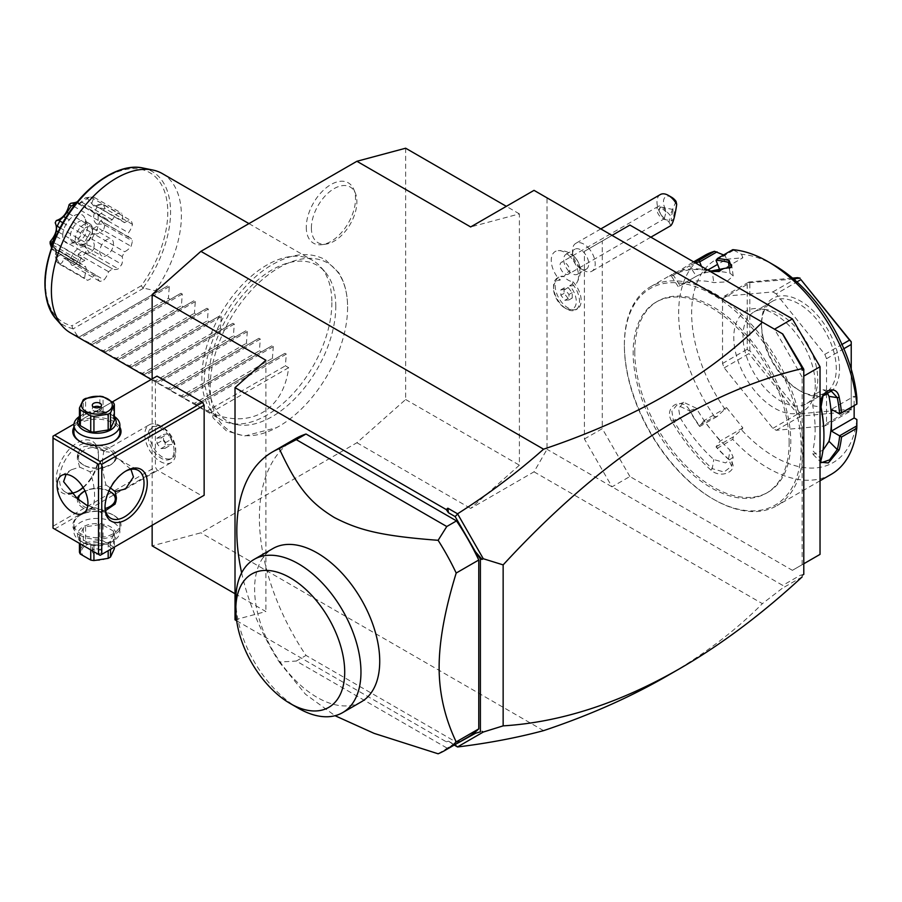 <?xml version="1.0" encoding="UTF-8"?>
<svg xmlns="http://www.w3.org/2000/svg" width="902" height="902" viewBox="0 0 902 902"><rect width="100%" height="100%" fill="white"/><g stroke="black" fill="none" stroke-linecap="round" stroke-linejoin="round"><path stroke-width="0.68" stroke-dasharray="4.51 3.38" d="M405.652 148.21L405.652 399.507L356.899 442.735L200.898 532.8L152.145 545.868M152.145 525.302L152.145 378.941M347.597 307.379A97.157 56.093 -60 0 1 276.576 427.661A97.157 56.093 -60 0 1 210.2 386.699A97.157 56.093 -60 0 1 277.737 268.39A97.157 56.093 -60 0 1 347.552 304.718A97.157 56.093 -60 0 1 347.597 307.379M306.274 227.236A34.828 20.103 120 0 0 322.104 244.656A34.828 20.103 120 0 0 355.523 198.801A34.828 20.103 120 0 0 353.9 189.589A34.828 20.103 120 0 0 326.434 187.627A34.828 20.103 120 0 0 306.274 227.236M534.029 190.356L547.029 197.865L547.029 449.309L534.029 471.825L470.652 508.412L519.394 465.184L519.394 213.887L470.652 226.943M534.029 471.825L762.37 603.652L782.429 588.183L782.744 585.398L547.029 449.309M356.899 442.735L470.652 508.412M543.568 730.643L200.898 532.8M666.578 676.229C703.797 654.705 735.728 630.509 762.37 603.652M547.029 197.865L612.03 235.388L584.406 251.342L629.9 225.072M820.031 554.38L792.407 570.335L629.9 476.515L612.03 486.832L584.406 438.981L584.406 251.342M569.985 256.518A19.314 11.151 -120 0 0 558.214 250.621A19.314 11.151 -120 0 0 551.28 261.546A19.314 11.151 -120 0 0 560.074 280.195A16.089 9.291 -120 0 0 553.524 288.302A16.089 9.291 -120 0 0 564.9 308.01A16.089 9.291 -120 0 0 576.006 304.143A16.089 9.291 -120 0 0 569.726 285.765A19.314 11.151 60 0 0 576.806 282.822C582.117 273.419 581.373 264.782 574.585 256.912A20.678 6.641 136.1 0 0 569.985 256.518A19.314 11.151 60 0 1 576.806 282.822M782.744 333.954L612.03 235.388M584.406 438.981L602.277 428.664L602.277 241.026M629.9 476.515L602.277 428.664M792.407 570.335L803.783 563.761M802.149 564.697L802.149 377.059L803.783 376.123M802.149 377.059L774.525 329.207M789.149 442.735A110.315 63.692 -120 0 0 741.004 331.722A110.315 63.692 -120 0 0 656.002 302.17A110.315 63.692 -120 0 0 633.148 352.671A110.315 63.692 -120 0 0 681.303 463.684A110.315 63.692 -120 0 0 766.305 493.236A110.315 63.692 -120 0 0 789.149 442.735M634.771 351.735A110.315 63.692 -120 0 0 682.927 462.737A110.315 63.692 -120 0 0 767.929 492.3A110.315 63.692 -120 0 0 790.783 441.8A110.315 63.692 -120 0 0 742.628 330.786A110.315 63.692 -120 0 0 657.626 301.234A110.315 63.692 -120 0 0 634.771 351.735M801.179 447.798A125.017 72.183 60 0 1 712.772 498.84A125.017 72.183 60 0 1 624.376 345.725A125.017 72.183 60 0 1 712.783 294.683A125.017 72.183 60 0 1 801.179 447.798M624.376 344.598A126.393 72.972 60 0 1 650.556 286.735A126.393 72.972 60 0 1 747.961 320.605A126.393 72.972 60 0 1 803.13 447.798A126.393 72.972 60 0 1 776.949 505.661A126.393 72.972 60 0 1 713.753 499.404A126.393 72.972 60 0 1 624.376 344.598L624.376 345.725M831.227 474.328A126.393 72.972 60 0 1 732.751 439.33L733.382 436.839L741.523 429.837A117.204 67.673 60 0 0 856.866 419.531M711.013 470.156L712.242 468.657L724.013 472.017L731.635 466.244L733.157 457.134L730.022 450.132A112.603 65.012 60 0 1 711.96 430.885L703.808 420.738L726.55 407.603L717.056 416.532L714.542 416.668L699.264 425.496A126.393 72.972 60 0 1 689.861 410.692C682.318 395.674 663.049 406.723 671.652 421.2A126.393 72.972 -120 0 0 711.013 470.156C722.119 480.202 741.32 469.063 729.211 459.648A126.393 72.972 60 0 1 717.485 448.147L732.751 439.33M714.542 416.668A126.393 72.972 60 0 1 678.654 313.265A126.393 72.972 60 0 1 704.834 255.401M820.989 460.336L821.023 458.938L812.736 450.673L813.085 454.45L822.985 450.188M820.775 461.305L821.023 458.938A125.017 72.183 60 0 0 823.932 434.663M708.442 270.42A126.393 72.972 -120 0 0 671.652 274.558C663.049 280.274 682.318 269.146 689.861 264.049A126.393 72.972 60 0 1 693.92 262.031M711.013 271.04L712.242 271.716A125.017 72.183 -120 0 0 673.32 275.189L671.652 274.558L669.69 275.944L671.562 276.362L678.281 286.78L680.074 285.63A112.603 65.012 60 0 1 713.775 282.619L726.471 281.864L733.213 275.877L730.022 273.238A112.603 65.012 60 0 0 719.131 271.536M693.638 261.862L689.545 264.23L689.568 265.808A125.017 72.183 60 0 1 695.6 263.001M774.525 265.413A117.204 67.673 60 0 0 741.523 254.274L732.751 249.674M733.382 250.384L716.041 260.385M730.767 267.567L712.242 271.716L713.775 282.619M679.307 286.058L696.321 276.249L680.074 285.63L673.32 275.189L671.539 276.35M673.32 275.189L689.568 265.808L696.321 276.249A112.603 65.012 60 0 1 711.96 271.637A112.603 65.012 60 0 1 713.696 271.513M723.596 254.962L725.197 255.728L726.55 259.224L717.597 264.399M725.197 409.531A117.204 67.673 60 0 1 725.197 255.728M707.811 270.048L703.808 272.359L701.485 266.406M741.523 254.274L742.876 257.769L726.55 259.224M856.866 397.771L854.149 396.203L831.407 409.339M854.149 405.629L854.149 396.203M726.55 407.603L742.876 427.909L741.523 429.837M776.216 293.883L772.845 291.932L724.216 296.273L722.525 298.675L722.525 363.506L724.216 367.858L772.845 428.349L776.216 430.299L824.845 425.947L826.525 423.545L826.525 358.714L824.845 354.362L776.216 293.883L796.94 281.92M742.876 427.909L720.123 441.044L716.041 446.851L717.485 448.147M733.157 457.134L725.546 462.906L713.775 459.513A112.603 65.012 60 0 1 680.074 417.592L678.597 408.493L683.693 402.326L696.321 408.211A112.603 65.012 60 0 0 711.96 430.885L720.123 441.044M703.808 420.738L699.58 426.488A125.017 72.183 60 0 1 689.568 410.85L676.974 404.953L671.866 411.132L673.32 420.231A125.017 72.183 -120 0 0 712.242 468.657L713.775 459.513M717.056 416.532L699.726 426.533M699.58 426.488L699.264 425.496M689.861 410.692L696.321 408.211M671.652 421.2L680.074 417.592M729.211 459.648L728.489 459.276A125.017 72.183 60 0 1 716.098 447.031M731.635 466.244L728.489 459.276L730.022 450.132M716.041 446.851L733.382 436.839M720.123 270.904L742.876 257.769M713.527 271.491L703.808 272.359M824.845 354.362L841.983 344.463M826.525 358.714L843.866 348.713M772.845 291.932L794.267 279.564M722.525 298.675L747.228 284.412L748.919 282.721L800.525 278.504M748.919 282.721L748.919 282.01L792.554 278.109M724.216 296.273L748.919 282.01M724.216 367.858L748.919 353.595L748.919 350.934L749.833 350.63L749.833 283.025M748.919 350.934L747.228 349.243L747.228 284.412M722.525 363.506L747.228 349.243M776.216 430.299L800.92 416.036L800.074 414.57L800.525 413.702L749.833 350.63M800.074 414.57L797.537 414.086L748.919 353.595M772.845 428.349L797.537 414.086M826.525 423.545L851.229 409.294L849.537 411.695L800.92 416.036M851.229 410.004L851.229 409.17L800.525 413.702M824.845 425.947L849.537 411.695M851.229 341.576L851.229 409.17M851.229 369.143L851.229 409.294M839.525 368.614A55.157 31.841 -120 0 0 800.525 301.065A55.157 31.841 -120 0 0 761.525 323.581A55.157 31.841 -120 0 0 800.525 391.13A55.157 31.841 -120 0 0 839.525 368.614M761.525 323.581L761.525 325.464A52.857 30.521 -120 0 0 798.901 390.194A52.857 30.521 -120 0 0 825.33 392.81A52.857 30.521 -120 0 0 836.278 368.614A52.857 30.521 -120 0 0 813.209 315.429A52.857 30.521 -120 0 0 772.473 301.268A52.857 30.521 -120 0 0 761.525 325.464M806.805 403.51A52.857 30.521 60 0 0 815.295 393.295A52.857 30.521 60 0 0 817.753 379.314A52.857 30.521 -120 0 0 767.038 309.713A52.857 30.521 -120 0 0 753.948 311.957A52.857 30.521 -120 0 0 743 336.153A52.857 30.521 60 0 0 766.08 389.348A52.857 30.521 60 0 0 806.805 403.51L825.33 392.81M815.284 384.635A57.638 33.273 60 0 1 812.601 399.879A57.638 33.273 60 0 1 767.14 403.115A57.638 33.273 60 0 1 733.777 337.585A57.638 33.273 60 0 1 759.991 308.755A57.638 33.273 60 0 1 815.284 384.635M826.875 391.896L823.03 389.754L814.81 394.377L812.736 405.742A112.603 65.012 60 0 1 812.736 450.673M803.783 574.382L800.221 575.307L782.744 585.398M802.149 574.912L800.221 575.307M802.149 576.908L782.429 588.183M236.674 620.768L446.276 741.782L448.429 741.151L454.236 745.052M448.429 741.151L454.721 744.781M446.276 741.782L447.843 741.354M235.016 593.719L265.898 611.545L235.016 619.809M265.898 360.248L265.898 611.545M100.145 555.316L53.015 528.11L53.015 436.162L155.392 377.059L155.392 467.135L157.016 469.942L202.522 496.213M155.392 377.059L157.016 376.123M295.089 438.891A172.361 99.513 -120 0 0 306.026 655.427L456.513 742.312A172.361 99.513 -120 0 0 467.45 737.43M802.149 370.203L802.149 367.666M438.124 753.79L456.513 742.312M446.772 747.938L296.273 661.053L306.026 655.427M241.646 572.826A172.361 99.513 -120 0 0 279.27 662.068L296.273 661.053M361.398 701.79A88.475 51.087 60 0 1 293.218 678.09A88.475 51.087 60 0 1 254.601 589.051A88.475 51.087 60 0 1 272.923 548.54M235.828 599.886A88.475 51.087 -120 0 0 298.393 708.25M279.27 662.068L305.462 694.213L335.048 715.714M53.015 526.238L155.392 467.135M83.04 487.373A29.879 17.251 120 0 0 98.521 454.935A29.879 17.251 120 0 0 77.392 442.735A29.879 17.251 120 0 0 56.262 479.323A29.879 17.251 120 0 0 77.392 491.522A29.879 17.251 120 0 0 78.226 491.026M83.209 487.644A27.579 15.92 120 0 0 98.521 456.807L98.521 454.935L98.521 456.807A27.579 15.92 120 0 0 92.805 444.179A27.579 15.92 120 0 0 71.551 451.575A27.579 15.92 120 0 0 59.521 479.323A27.579 15.92 120 0 0 65.226 491.951A27.579 15.92 120 0 0 69.431 493.214M73.987 424.064L112.434 401.864M73.908 427.232A24.128 13.936 180 0 1 113.956 421.629A24.128 13.936 180 0 1 119.876 427.232M54.639 529.046L157.016 469.942M79.827 535.145A24.128 13.936 0 0 0 113.956 535.145A24.128 13.936 0 0 0 113.956 515.448L113.956 515.448A24.128 13.936 0 0 0 79.827 515.448A24.128 13.936 0 0 0 79.827 535.145M77.358 497.881L77.358 499.967A19.54 11.275 180 0 0 83.085 507.939A19.54 11.275 180 0 0 103.967 510.476L89.997 506.135L93.278 507.567L94.451 499.494C95.026 490.868 93.537 481.612 89.997 471.735L103.967 467.326A19.54 11.275 180 0 1 83.085 464.778L83.085 464.778A19.54 11.275 180 0 1 77.358 456.807A19.54 11.275 180 0 1 78.688 452.725L77.358 458.892L79.624 467.089L71.438 469.75L66.083 474.418M89.997 506.135L87.765 505.954M77.358 499.967A19.54 11.275 180 0 1 77.527 498.49M110.709 491.996A19.54 11.275 180 0 0 89.828 489.448L82.262 492.458M108.95 491.015A18.39 10.61 0 0 0 84.957 490.959M78.53 499.505A18.39 10.61 0 0 0 83.897 506.529A18.39 10.61 0 0 0 105.196 508.502M89.828 489.448L106.03 484.994C103.29 475.016 102.14 466.402 102.58 459.152L103.764 451.09L106.03 451.846L89.828 446.298A19.54 11.275 180 0 1 110.709 448.835A19.54 11.275 180 0 1 116.426 456.807A19.54 11.275 180 0 1 115.106 460.888L116.426 458.892L115.163 457.201L119.244 459.445L130.959 469.367M78.688 452.725C79.714 447.775 83.424 445.633 89.828 446.298M83.897 465.252L83.897 465.252A18.39 10.61 180 0 1 83.897 450.245A18.39 10.61 180 0 1 109.897 450.245A18.39 10.61 180 0 1 109.897 465.252A18.39 10.61 180 0 1 83.897 465.252L83.085 464.778M79.624 467.089L89.997 471.735M105.038 506.507A27.579 15.92 -60 0 1 105.015 505.594A27.579 15.92 -60 0 1 124.521 471.825A27.579 15.92 -60 0 1 125.31 471.374M115.106 460.888L111.521 464.316L103.967 467.326M115.163 457.201C113.336 453.514 110.292 451.722 106.03 451.846M175.71 452.59A21.828 12.605 -120 0 0 160.274 425.845A21.828 12.605 -120 0 0 149.349 424.763A21.828 12.605 -120 0 0 144.827 434.764A21.828 12.605 60 0 0 154.366 456.728A21.828 12.605 60 0 0 171.188 462.579A21.828 12.605 60 0 0 175.71 452.59L175.71 449.771A18.39 10.61 -120 0 0 162.71 427.255A18.39 10.61 -120 0 0 153.509 426.342A18.39 10.61 -120 0 0 149.709 434.696A18.39 10.61 -120 0 0 149.709 434.764A18.39 10.61 -120 0 0 157.737 453.266A18.39 10.61 -120 0 0 171.899 458.193A18.39 10.61 -120 0 0 175.71 449.839A18.39 10.61 -120 0 0 175.71 449.771M106.03 484.994L110.472 487.971M116.381 499.156A19.54 11.275 180 0 1 116.426 499.967A19.54 11.275 180 0 1 115.106 504.049M105.015 505.594L105.015 507.476L105.015 505.594M103.967 510.476L105.568 510.6M174.086 450.774A18.39 10.61 -120 0 0 166.081 432.238A18.39 10.61 -120 0 0 151.886 427.277A18.39 10.61 -120 0 0 148.086 435.632A18.39 10.61 60 0 0 156.08 454.168A18.39 10.61 60 0 0 170.275 459.129A18.39 10.61 60 0 0 174.086 450.774M161.097 437.797L157.027 438.135L157.004 443.536L161.063 448.61L165.134 448.271L165.156 442.871L161.097 437.797L167.603 434.042L163.533 434.381L163.51 439.793L167.558 444.855L171.639 444.517L171.651 439.116L167.603 434.042M157.027 438.135L163.533 434.381M157.004 443.536L163.51 439.793M165.156 442.871L171.651 439.116M165.134 448.271L171.639 444.517M161.063 448.61L167.558 444.855M113.145 514.974A22.978 13.271 0 0 0 80.639 514.974A22.978 13.271 0 0 0 73.908 524.355A22.978 13.271 0 0 0 80.639 533.736A22.978 13.271 0 0 0 105.692 536.622A22.978 13.271 0 0 0 119.876 524.355A22.978 13.271 0 0 0 113.145 514.974L113.956 515.448M113.145 522.292A22.978 13.271 0 0 0 88.103 519.417A22.978 13.271 0 0 0 73.908 531.673A22.978 13.271 0 0 0 80.639 541.065L80.639 541.065A22.978 13.271 0 0 0 113.145 541.065A22.978 13.271 0 0 0 119.876 531.673A22.978 13.271 0 0 0 113.145 522.292M83.243 542.564A19.303 11.14 0 0 0 110.54 542.564A19.303 11.14 0 0 0 110.54 526.802A19.303 11.14 0 0 0 83.243 526.802A19.303 11.14 0 0 0 83.243 542.564L80.639 541.065M103.053 525.099L113.483 531.12A17.69 10.215 180 0 1 114.34 532.969L110.529 541.2A17.69 10.215 0 0 1 108.172 542.553L93.932 544.752A17.69 10.215 0 0 1 90.73 544.256L80.301 538.235A17.69 10.215 0 0 1 79.444 536.386L83.266 528.166A17.69 10.215 0 0 1 85.611 526.813L99.851 524.603A17.69 10.215 180 0 1 103.053 525.099L103.053 540.907L113.483 546.928A17.69 10.215 180 0 1 114.34 548.777M113.483 531.12L113.483 546.928M99.851 524.603L99.851 540.411A17.69 10.215 180 0 1 103.053 540.907M85.611 526.813L85.611 542.609L99.851 540.411M83.266 528.166L83.266 543.974A17.69 10.215 180 0 1 84.382 543.263A17.69 10.215 180 0 1 85.611 542.609M79.444 536.386L79.444 543.376M83.266 543.974L79.444 552.193M80.301 538.235L80.301 543.861M90.73 544.256L90.73 549.882M93.932 544.752L93.932 551.731M108.172 542.553L108.172 550.682M110.529 541.2L110.529 549.329M86.006 545.282A15.402 8.885 180 0 1 107.778 545.282A15.402 8.885 180 0 1 107.778 557.853A15.402 8.885 180 0 1 86.006 557.853A15.402 8.885 180 0 1 86.006 545.282M114.34 532.969L114.34 547.119M93.639 553.445A4.6 2.65 180 0 1 92.297 551.573A4.6 2.65 180 0 1 95.138 549.115A4.6 2.65 180 0 1 100.145 549.69A4.6 2.65 180 0 1 101.486 551.573A4.6 2.65 180 0 1 98.656 554.02A4.6 2.65 180 0 1 93.639 553.445M101.486 547.818A4.6 2.65 0 0 1 98.656 550.265A4.6 2.65 0 0 1 93.639 549.69A4.6 2.65 180 0 1 92.297 547.818A4.6 2.65 180 0 1 95.138 545.36A4.6 2.65 180 0 1 100.145 545.935A4.6 2.65 0 0 1 101.486 547.818L101.486 551.573M113.539 441.563A22.978 13.271 180 0 1 113.145 441.8A22.978 13.271 180 0 1 80.639 441.8L80.639 441.8A22.978 13.271 180 0 1 80.244 441.563M73.908 432.419A22.978 13.271 180 0 1 88.103 420.152A22.978 13.271 180 0 1 113.145 423.038A22.978 13.271 180 0 1 119.876 432.419M79.444 416.465A22.978 13.271 180 0 1 80.639 415.709A22.978 13.271 180 0 1 113.145 415.709L113.145 415.709A22.978 13.271 180 0 1 114.34 416.465M79.444 417.322A19.303 11.14 180 0 1 83.243 414.21A19.303 11.14 180 0 1 110.54 414.21L110.54 414.21A19.303 11.14 180 0 1 114.34 417.322M79.444 423.805L83.266 415.574A17.69 10.215 180 0 1 85.611 414.221L99.851 412.022A17.69 10.215 180 0 1 103.053 412.518L113.483 418.539A17.69 10.215 180 0 1 114.34 420.388M83.266 415.574L83.266 399.778M85.611 414.221L85.611 398.425M99.851 412.022L99.851 396.215M103.053 412.518L103.053 396.711M113.483 418.539L113.483 402.732M100.145 407.084L100.145 407.084A4.6 2.65 180 0 1 101.486 408.956A4.6 2.65 180 0 1 98.656 411.413A4.6 2.65 180 0 1 93.639 410.838A4.6 2.65 0 0 1 92.297 408.956L92.297 405.201M93.639 407.084A4.6 2.65 0 0 0 92.297 408.956M568.812 271.186A11.489 6.63 -120 0 1 566.084 254.274A11.489 6.63 -120 0 1 574.856 257.262A11.489 6.63 60 0 1 577.573 274.174A11.489 6.63 60 0 1 568.812 271.186A20.678 6.641 -43.9 0 1 563.716 276.564A16.856 9.73 60 0 1 563.457 276.294L560.627 277.151L560.074 280.195M569.726 285.765L572.432 283.972L572.849 281.706A16.856 9.73 60 0 1 563.716 276.564M572.432 283.972A18.39 10.61 60 0 1 575.713 309.86A18.39 10.61 60 0 1 566.524 308.946A18.39 10.61 60 0 1 553.524 286.43A18.39 10.61 60 0 1 557.335 278.019A18.39 10.61 60 0 1 560.627 277.151M572.849 281.706A18.39 10.61 60 0 1 577.348 308.924A18.39 10.61 60 0 1 558.958 298.303A18.39 10.61 60 0 1 558.958 277.072A18.39 10.61 60 0 1 563.457 276.294M568.147 287.58L572.218 292.631L572.218 298.055L568.147 298.415L564.088 293.364L564.088 287.941L568.147 287.58L564.9 289.463L568.959 294.514L568.959 299.926L564.9 300.287L560.841 295.236L560.841 289.824L564.9 289.463M572.218 298.055L568.959 299.926M572.218 292.631L568.959 294.514M564.088 287.941L560.841 289.824M564.088 293.364L560.841 295.236M568.147 298.415L564.9 300.287M586.345 269.123A11.489 6.63 60 0 0 583.617 252.199A11.489 6.63 -120 0 0 574.845 249.223A11.489 6.63 -120 0 0 572.466 254.477A11.489 6.63 -120 0 0 577.573 266.135A11.489 6.63 60 0 0 580.595 268.548A11.489 6.63 60 0 0 586.345 269.123L577.573 274.174M588.07 247.543A16.089 9.291 60 0 1 591.892 271.22A16.089 9.291 60 0 1 583.842 270.431A16.089 9.291 60 0 1 579.614 267.037A16.089 9.291 -120 0 1 572.466 250.722A16.089 9.291 -120 0 1 575.803 243.36A16.089 9.291 -120 0 1 588.07 247.543M660.298 194.573A16.089 9.291 -120 0 0 664.12 218.25A16.089 9.291 -120 0 0 669.047 222.016L670.141 215.026A11.489 6.63 60 0 1 663.5 201.112A11.489 6.63 60 0 1 671.595 197.245M676.06 201.371L670.141 215.026M670.806 225.658L669.047 222.016M672.565 219.716A5.75 1.037 101.4 0 1 671.64 220.922A5.75 1.037 101.4 0 1 671.426 217.032A5.75 1.037 101.4 0 1 672.982 210.854A5.75 1.037 101.4 0 1 673.907 209.659A5.75 1.037 101.4 0 1 674.121 213.548A5.75 1.037 101.4 0 1 672.565 219.716M568.35 274.197A6.889 3.98 -120 0 0 566.715 264.049A6.889 3.98 -120 0 0 561.45 262.256A6.889 3.98 -120 0 0 563.085 272.404A6.889 3.98 -120 0 0 568.35 274.197L663.646 219.186L663.241 218.453A6.889 3.98 60 0 1 660.027 216.435A6.889 3.98 -120 0 1 658.404 206.287A6.889 3.98 -120 0 1 663.658 208.08A6.889 3.98 60 0 1 666.082 211.914L664.436 218.081L663.241 218.453L658.81 210.888A5.75 1.037 101.4 0 1 659.689 208.182A5.75 1.037 -78.6 0 1 660.241 207.189L660.501 206.998A5.75 1.037 -78.6 0 0 660.241 207.189M666.082 211.914L660.501 206.998L673.907 209.659M658.81 210.888L660.501 206.998M405.652 399.507L519.394 465.184M519.394 213.887L506.338 206.344M335.781 306.477A89.896 51.899 120 0 0 324.867 271.649A89.896 51.899 120 0 0 253.586 283.758A89.896 51.899 120 0 0 208.644 379.889A89.896 51.899 120 0 0 236.595 424.549A89.896 51.899 120 0 0 302.023 390.814A89.896 51.899 120 0 0 335.781 306.477M331.868 302.565A91.925 53.071 -60 0 1 297.344 388.796A91.925 53.071 -60 0 1 230.45 423.297A91.925 53.071 -60 0 1 220.911 419.701A91.925 53.071 -60 0 1 201.868 377.622A91.925 53.071 -60 0 1 241.995 285.111A91.925 53.071 -60 0 1 312.836 260.486A91.925 53.071 -60 0 1 320.706 266.958A91.925 53.071 -60 0 1 331.868 302.565M162.36 173.612A91.925 53.071 -60 0 1 181.392 215.691A91.925 53.071 -60 0 1 155.392 290.748L142.978 287.986A88.689 51.2 120 0 0 142.99 168.02M288.651 367.678L210.64 412.71C250.147 429.566 283.487 410.309 288.651 367.678L285.404 365.806L286.295 354.114L284.908 353.313L274.343 359.424L272.404 358.297L273.295 346.605L271.908 345.816L261.343 351.915L259.404 350.799L260.295 339.107L258.908 338.306L248.343 344.406L246.404 343.29L247.295 331.598L245.908 330.797L235.343 336.908L233.404 335.781L234.294 324.089L232.908 323.299L222.343 329.399L220.404 328.283L221.294 316.591L219.908 315.79L209.343 321.89L207.404 320.774L208.294 309.082L206.908 308.281L196.343 314.392L194.404 313.265L195.294 301.572L193.907 300.783L183.343 306.883L181.403 305.767L182.294 294.075L180.907 293.274L170.343 299.374L168.403 298.258L169.294 286.565L167.907 285.765L79.342 336.908L77.392 335.781A91.925 53.071 -60 0 1 70.435 332.827M77.392 335.781L72.712 328.553L71.991 325.769A86.468 49.926 120 0 1 60.851 227.236A86.468 49.926 120 0 1 152.427 174.368A86.468 49.926 120 0 1 141.287 285.754L142.978 287.986M124.611 222.681A13.936 8.039 -60 0 1 131.049 220.686A37.918 21.896 120 0 1 132.47 224.373A13.936 8.039 -60 0 1 128.501 232.761A31.029 17.916 -60 0 1 128.501 237.181A13.936 8.039 -60 0 1 130.035 237.745A13.936 8.039 -60 0 1 132.47 240.981A37.918 21.896 120 0 1 131.049 246.302A13.936 8.039 -60 0 1 124.611 251.748A31.029 17.916 -60 0 1 122.153 256.551A13.936 8.039 -60 0 1 121.804 264.376A37.918 21.896 120 0 1 118.218 268.841A13.936 8.039 -60 0 1 112.513 268.897A13.936 8.039 -60 0 1 112.322 268.785A31.029 17.916 -60 0 1 108.556 271.716A13.936 8.039 -60 0 1 104.046 279.902A37.918 21.896 120 0 1 99.964 281.435A13.936 8.039 -60 0 1 97.371 275.899A31.029 17.916 -60 0 1 94.056 275.606A13.936 8.039 -60 0 1 87.494 280.319A37.918 21.896 120 0 1 84.833 278.188A13.936 8.039 -60 0 1 86.761 269.777A31.029 17.916 -60 0 1 85.453 266.383A13.936 8.039 -60 0 1 80.774 266.056A13.936 8.039 -60 0 1 79.906 265.413A37.918 21.896 120 0 1 79.827 263.26L84.709 260.441L79.827 262.888A37.918 21.896 120 0 1 79.906 260.633A13.936 8.039 -60 0 1 85.453 253.27A31.029 17.916 -60 0 1 86.761 248.366A13.936 8.039 -60 0 1 84.833 242.176A37.918 21.896 120 0 1 87.494 236.967A13.936 8.039 -60 0 1 94.056 234.103A31.029 17.916 -60 0 1 97.371 229.987A13.936 8.039 -60 0 1 99.964 221.464A37.918 21.896 120 0 1 104.046 218.273A13.936 8.039 -60 0 1 106.481 218.927A13.936 8.039 -60 0 1 108.556 221.249A31.029 17.916 -60 0 1 112.322 219.84A13.936 8.039 -60 0 1 118.218 212.985A37.918 21.896 120 0 1 121.804 213.3A13.936 8.039 -60 0 1 122.153 220.719A31.029 17.916 -60 0 1 124.611 222.681L94.259 205.16L122.153 220.719M70.841 203.288L78.53 204.235L85.374 197.854L90.595 197.031A37.918 21.896 -60 0 1 94.18 197.346L86.896 197.989L93.988 206.197L102.276 204.326L103.426 204.743L131.049 220.686M103.426 204.743A37.918 21.896 -60 0 1 104.846 208.418L132.47 224.373M102.276 204.326L94.259 205.16M94.18 197.346L121.804 213.3M91.801 203.198L93.785 197.549M90.595 197.031L118.218 212.985M89.343 197.155L81.969 202.319L112.322 219.84M78.53 204.235L81.969 202.319L78.203 203.728L108.556 221.249M76.771 202.533L104.046 218.273M78.203 203.728L78.068 202.522L77.076 202.161M73.761 206.332L99.964 221.464M68.676 213.413L97.371 229.987M65.823 217.799L94.056 234.103M62.858 222.738L87.494 236.967M60.051 227.868L84.833 242.176M58.066 231.791L86.761 248.366M55.98 236.256L85.453 253.27M52.485 244.792L79.906 260.633M51.921 246.325L79.827 262.888M52.203 246.934A37.918 21.896 -60 0 1 52.248 245.434M50.14 242.491L52.203 241.308L84.709 260.069M50.286 242.785L52.203 241.308M52.203 241.68L84.709 260.441M51.482 247.588L52.282 249.471A37.918 21.896 -60 0 1 52.203 247.306L79.827 263.26M52.203 247.306L51.842 246.539M52.282 249.471L79.906 265.413M80.774 266.056L52.068 249.448L55.101 248.851L85.453 266.383M55.101 248.851L56.409 252.244L86.761 269.777M96.379 205.566A33.938 19.596 -60 0 1 96.976 207.122C92.478 215.398 92.478 221.08 96.976 224.17A33.938 19.596 -60 0 1 96.379 226.413C89.772 231.239 86.603 237.418 86.896 244.938A33.938 19.596 -60 0 1 85.374 246.832C79.748 245.942 74.9 249.73 70.841 258.175A33.938 19.596 -60 0 1 69.116 258.829C67.109 252.639 62.847 252.256 56.33 257.679L59.87 264.365A37.918 21.896 -60 0 1 57.209 262.245L84.833 278.188M57.209 262.245L55.214 256.788L56.217 249.065L50.162 243.687M56.409 252.244L56.578 261.163M59.87 264.365L87.494 280.319M59.882 263.79C61.787 263.598 63.061 261.693 63.704 258.085L94.056 275.606M63.704 258.085L67.019 258.378L97.371 275.899M70.841 258.175L76.354 262.922L76.422 263.959A37.918 21.896 -60 0 1 72.34 265.481L99.964 281.435M72.34 265.481L71.303 264.816L69.116 258.829M67.019 258.378L71.303 264.816M76.422 263.959L104.046 279.902M76.354 262.922C78.158 261.557 78.778 258.649 78.203 254.195L108.556 271.716M78.203 254.195L81.969 251.252L112.322 268.785M86.896 244.938L93.785 247.249L94.18 248.422A37.918 21.896 -60 0 1 90.595 252.887L118.218 268.841M90.595 252.887L89.343 252.774L85.374 246.832M89.343 252.774C88.182 253.733 85.713 253.225 81.969 251.252L112.513 268.897M94.18 248.422L121.804 264.376M93.785 247.249C94.834 245.457 94.169 242.717 91.801 239.019L122.153 256.551M91.801 239.019L94.259 234.216L124.611 251.748M96.976 224.17L104.023 224.113L104.846 225.038A37.918 21.896 -60 0 1 103.426 230.36L131.049 246.302M103.426 230.36L102.276 230.686L96.379 226.413M94.259 234.216C98.701 233.866 101.374 232.682 102.276 230.686M104.846 225.038L132.47 240.981M104.023 224.113L100.934 220.934L128.501 237.181M98.138 219.66L98.138 215.24L128.501 232.761M104.846 208.418L104.023 208.869L96.976 207.122M98.138 215.24C102.039 213.21 104.001 211.091 104.023 208.869M56.33 257.679A33.938 19.596 -60 0 1 55.214 256.788M85.374 197.854A33.938 19.596 -60 0 1 86.896 197.989M62.768 235.388A16.089 9.291 -60 0 1 72.081 217.1A16.089 9.291 -60 0 1 84.765 218.002A16.089 9.291 -60 0 1 85.521 222.264A16.089 9.291 -60 0 1 70.085 243.439A16.089 9.291 -60 0 1 62.768 235.388M87.539 226.616A12.177 7.036 -60 0 1 75.858 242.649A12.177 7.036 -60 0 1 72.836 242.142A12.177 7.036 -60 0 1 70.311 236.561A12.177 7.036 -60 0 1 75.633 224.305A12.177 7.036 -60 0 1 85.014 221.035A12.177 7.036 -60 0 1 86.975 223.392A12.177 7.036 -60 0 1 87.539 226.616M92.5 229.48A12.177 7.036 -60 0 1 83.897 244.397L85.679 243.371A9.651 5.57 -60 0 0 92.5 231.543L92.5 229.48A12.177 7.036 120 0 0 89.986 223.91A12.177 7.036 120 0 0 80.594 227.169A12.177 7.036 120 0 0 75.283 239.425A12.177 7.036 -60 0 0 77.797 245.006L72.836 242.142M83.897 244.397A12.177 7.036 -60 0 1 77.797 245.006M85.679 243.371A9.651 5.57 -60 0 1 80.853 243.844A9.651 5.57 -60 0 1 78.857 239.425A9.651 5.57 120 0 1 83.074 229.717A9.651 5.57 120 0 1 90.504 227.124L111.465 239.233A9.651 5.57 -60 0 1 113.472 243.653A9.651 5.57 -60 0 1 109.255 253.361A9.651 5.57 -60 0 1 101.813 255.954A9.651 5.57 -60 0 1 99.818 251.534A9.651 5.57 -60 0 1 104.034 241.815A9.651 5.57 -60 0 1 111.465 239.233M92.5 231.543A9.651 5.57 120 0 0 90.504 227.124M157.343 291.876L155.392 290.748M79.342 336.908L167.907 285.765L78.451 337.416L90.403 343.29L168.403 298.258M90.403 343.29L92.342 344.406L91.452 344.925L180.907 293.274L91.452 344.925L103.403 350.799L181.403 305.767M103.403 350.799L105.342 351.915L104.452 352.434L193.907 300.783L104.452 352.434L116.403 358.297L194.404 313.265M116.403 358.297L118.342 359.424L117.452 359.932L206.908 308.281L117.452 359.932L129.403 365.806L207.404 320.774M129.403 365.806L131.342 366.922L130.452 367.441L219.908 315.79L130.452 367.441L142.403 373.315L220.404 328.283M142.403 373.315L144.343 374.431L143.452 374.95L232.908 323.299L143.452 374.95L155.403 380.813L233.404 335.781M155.403 380.813L157.343 381.941L156.452 382.448L245.908 330.797L156.452 382.448L168.403 388.322L246.404 343.29M168.403 388.322L170.343 389.438L169.452 389.957L258.908 338.306L169.452 389.957L181.403 395.831L259.404 350.799M181.403 395.831L183.343 396.948L182.452 397.466L271.908 345.816L182.452 397.466L194.404 403.329L272.404 358.297M194.404 403.329L196.343 404.457L195.452 404.975L284.908 353.313L195.452 404.975L207.404 410.838L285.404 365.806M210.64 412.71L207.404 410.838M92.342 344.406L170.343 299.374M105.342 351.915L183.343 306.883M118.342 359.424L196.343 314.392M131.342 366.922L209.343 321.89M144.343 374.431L222.343 329.399M157.343 381.941L235.343 336.908M170.343 389.438L248.343 344.406M183.343 396.948L261.343 351.915M196.343 404.457L274.343 359.424M311.393 228.026A32.179 18.581 -60 0 1 330.019 191.438A32.179 18.581 -60 0 1 355.399 193.242A32.179 18.581 -60 0 1 356.899 201.755A32.179 18.581 -60 0 1 326.028 244.115A32.179 18.581 -60 0 1 311.393 228.026M729.368 268.559L730.022 273.238M812.736 405.742L821.023 407.039M574.856 257.262A20.678 6.641 136.1 0 0 574.585 256.912C570.143 252.436 564.697 250.328 558.214 250.621M55.901 318.846A88.689 51.2 120 0 0 72.712 328.553M141.287 285.754L71.991 325.769M143.519 288.223L73.017 328.926M169.294 286.565L79.827 338.216M182.294 294.075L92.827 345.725M195.294 301.572L105.827 353.223M208.294 309.082L118.827 360.732M221.294 316.591L131.827 368.242M234.294 324.089L144.827 375.739M247.295 331.598L157.827 383.249M260.295 339.107L170.828 390.758M273.295 346.605L183.828 398.256M286.295 354.114L196.828 405.765M767.929 492.3L766.305 493.236M713.753 499.404L712.772 498.84M820.031 480.789L776.949 505.661M820.673 462.219L820.764 460.55M650.556 286.735L671.37 274.727M731.33 267.06L730.316 268.063M683.693 402.326L676.974 404.953M733.213 275.877L731.68 264.996M798.901 390.194L800.525 391.13M753.948 311.957L772.473 301.268M815.295 393.295L812.601 399.879M767.038 309.713L759.991 308.755M823.03 389.754L831.283 391.051M813.085 454.45L821.35 462.703M657.626 301.234L656.002 302.17M83.435 513.238L93.278 507.567M65.226 491.951L77.786 499.201M92.805 444.179L105.365 451.44M77.358 458.892L77.358 456.807M61.607 475.433L71.438 469.75M119.244 459.445L138.31 470.449M111.521 464.316L109.897 465.252M116.426 458.892L116.426 456.807M103.764 451.09L149.349 424.763M125.592 488.907L171.188 462.579M116.426 499.967L116.426 497.881M91.677 507.217L110.732 518.222M124.521 471.825L126.145 470.878M151.886 427.277L153.509 426.342M171.899 458.193L170.275 459.129M160.274 425.845L162.71 427.255M79.015 490.587L77.392 491.522M79.827 515.448L80.639 514.974M73.908 524.355L73.908 531.673M119.876 524.355L119.876 531.673M113.145 541.065L110.54 542.564M92.297 547.818L92.297 551.573M79.827 441.326L80.639 441.8M113.956 441.326L113.145 441.8M113.145 415.709L110.54 414.21M80.639 415.709L83.243 414.21M101.486 408.956L101.486 405.201M553.524 288.302L553.524 286.43M564.9 308.01L566.524 308.946M577.348 308.924L575.713 309.86M558.958 277.072L557.335 278.019M566.084 254.274L574.845 249.223M583.842 270.431L580.595 268.548M572.466 254.477L572.466 250.722M600.811 228.916L575.803 243.36M650.861 237.17L591.892 271.22M663.342 219.254L671.64 220.922M658.404 206.287L561.45 262.256M347.552 304.718C347.191 292.147 344.26 281.48 338.746 272.708L325.34 259.72C310.592 251.951 293.894 253.056 275.245 263.034C237.305 282.506 203.435 339.941 204.28 383.226L213.131 417.953L226.503 430.919L244.453 436.038L276.576 427.661M236.595 424.549L230.45 423.297M324.867 271.649L320.706 266.958M248.941 223.595L312.836 260.486M106.481 218.927L78.068 202.522M130.035 237.745L100.934 220.934M99.434 205.047L93.988 206.197M56.589 254.747L56.217 249.065M75.858 242.649L70.085 243.439M86.975 223.392L84.765 218.002M89.986 223.91L85.014 221.035M80.853 243.844L101.813 255.954M151.22 379.471L220.911 419.701M353.9 189.589L355.399 193.242M322.104 244.656L326.028 244.115"/><path stroke-width="1.35" d="M152.145 378.941L152.145 294.571L200.898 251.342L356.899 161.278L405.652 148.21L506.338 206.344M235.016 593.719L152.145 545.868L152.145 525.302M454.721 744.781L475.467 733.281L480.394 731.838L480.394 558.936L475.467 551.798L455.138 516.575L448.429 512.708L447.843 508.198L457.562 513.802C488.41 494.206 517.083 472.671 543.568 449.185C635.989 418.077 708.927 375.751 762.37 322.194L534.029 190.356L470.652 226.943L356.899 161.278M543.568 449.185L200.898 251.342M455.138 745.018L457.562 746.969C488.41 743.18 517.083 737.746 543.568 730.643C589.017 715.444 630.024 697.302 666.578 676.229L680.029 668.472C721.183 644.648 761.897 614.138 802.149 576.908L802.149 576.795M762.37 322.194L782.744 333.954L803.783 369.256L803.783 574.382L802.149 575.318M774.525 329.207L792.407 318.891L820.031 366.742L820.031 554.38L803.783 563.761M612.03 235.388L629.9 225.072L792.407 318.891M803.783 376.123L820.031 366.742M856.9 425.8L839.57 435.813L831.407 431.1L854.149 417.964L856.866 419.531L856.787 428.247L841.51 437.064A126.393 72.972 60 0 1 839.198 449.827L828.352 462.94L820.673 462.219L820.989 460.336A126.393 72.972 -120 0 0 823.932 435.79A126.393 72.972 -120 0 0 820.989 407.862L821.023 407.039A125.017 72.183 60 0 1 823.932 434.663L823.932 435.79M856.787 428.247A126.393 72.972 60 0 1 831.227 474.328L820.031 480.789M841.51 437.064L839.57 435.813M839.661 435.993A125.017 72.183 60 0 1 837.27 449.557L829.524 459.885L821.35 462.703L820.775 461.305M831.407 431.1L831.407 420.219A112.603 65.012 60 0 1 828.994 441.292L822.985 450.188M839.198 449.827L837.27 449.557L828.994 441.292M820.989 407.862C816.964 393.001 836.188 381.896 839.198 397.354A126.393 72.972 60 0 1 841.51 412.789L856.9 404.04L856.866 397.771A117.204 67.673 60 0 0 774.525 265.413L768.03 261.659A126.393 72.972 60 0 1 856.787 403.961M693.638 261.862L704.834 255.401A126.393 72.972 60 0 1 714.542 251.297L723.596 254.962M693.92 262.031A126.393 72.972 60 0 1 699.264 260.126L714.542 251.297M768.03 261.659A126.393 72.972 60 0 0 732.751 249.674L717.485 258.491A126.393 72.972 60 0 1 729.211 260.531L731.33 267.06L711.013 271.04A126.393 72.972 -120 0 0 708.442 270.42M839.198 397.354L837.27 397.658A125.017 72.183 60 0 1 839.661 413.973L841.51 412.789M826.875 391.896L828.994 396.361A112.603 65.012 60 0 1 831.407 420.219L831.407 409.339L839.661 413.973M839.57 414.052L856.9 404.04M717.485 258.491L716.041 260.385L720.123 270.904L713.527 271.491M729.211 260.531L728.489 262.335L731.68 264.996L730.767 267.567M716.098 260.25A125.017 72.183 60 0 1 728.489 262.335L729.368 268.559M695.6 263.001A125.017 72.183 60 0 1 699.58 261.727L699.264 260.126M701.485 266.406L699.58 261.727M699.726 261.851L717.056 251.838M717.597 264.399L707.811 270.048M854.149 417.964L854.149 405.629M713.696 271.513A112.603 65.012 60 0 1 719.131 271.536M841.983 344.463L849.537 340.11L851.229 341.79L851.229 369.143M796.94 281.92L800.92 279.62L849.537 340.11M843.866 348.713L851.229 344.463M851.229 341.79L800.92 279.62M794.267 279.564L797.537 277.669L800.074 278.154M792.554 278.109L797.537 277.669M821.023 407.039L823.064 395.674L831.283 391.051L837.27 397.658L828.994 396.361M457.539 746.912L483.28 732.041L503.147 725.873C560.706 722.299 619.674 703.154 680.029 668.472M454.236 745.052L457.562 746.969M152.145 294.571L265.898 360.248L235.016 387.623L235.016 619.809L236.674 620.768M53.015 438.045L53.015 528.11L98.521 554.38L98.521 464.316L53.015 438.045L53.015 436.162L54.639 435.226L100.145 461.497L100.145 463.38L101.768 464.316L101.768 554.38L100.145 555.316L204.145 495.277L204.145 405.212L202.522 402.393L157.016 376.123L112.434 401.864M235.016 387.623L446.276 509.585L447.843 508.198M457.562 513.802L483.28 558.733L503.147 564.889C601.566 458.058 701.237 392.629 802.149 368.602L800.221 364.228M782.429 333.774L802.149 367.937M455.138 516.575L457.539 514.129M448.429 512.708L446.276 509.585M335.048 715.714L374.127 733.371L438.124 753.79A172.361 99.513 -120 0 0 444.878 750.464L467.45 737.43A172.361 99.513 -120 0 0 478.77 728.884L478.77 560.007A172.361 99.513 -120 0 0 456.513 520.894L306.026 434.009A172.361 99.513 -120 0 0 295.089 438.891L272.517 451.925A172.361 99.513 -120 0 0 236.82 530.827A172.361 99.513 -120 0 0 241.646 572.826M503.147 564.889L503.147 725.873M483.28 558.733L482.085 559.398L480.394 558.936M475.467 733.281L480.394 731.838M482.085 731.375L483.28 732.041M475.467 551.798L482.085 559.398M803.783 369.256L802.149 370.203L802.149 368.602M306.026 434.009L296.273 439.635L446.772 526.52L438.124 540.309A172.361 99.513 60 0 1 456.198 573.041L478.77 560.007M456.198 573.041C444.799 610.135 439.116 641.57 439.127 667.333C439.116 693.131 444.799 717.992 456.198 741.918L478.77 728.884M444.878 750.464A172.361 99.513 -120 0 0 456.198 741.918M296.273 439.635L279.27 448.587A172.361 99.513 -120 0 0 272.517 451.925M446.772 526.52L456.513 520.894M254.161 559.375L272.923 548.54A88.475 51.087 60 0 1 341.103 572.251A88.475 51.087 60 0 1 379.731 661.29A88.475 51.087 60 0 1 361.398 701.79L342.636 712.625A88.475 51.087 -120 0 0 360.947 673.794A88.475 51.087 -120 0 0 323.006 583.797A88.475 51.087 -120 0 0 254.161 559.375A88.475 51.087 -120 0 0 235.828 599.886L235.828 609.267A76.986 44.446 -120 0 0 290.275 703.56A76.986 44.446 -120 0 0 344.711 672.125A76.986 44.446 -120 0 0 290.275 577.832A76.986 44.446 -120 0 0 235.828 609.267M438.124 540.309C379.686 535.878 358.342 529.869 334.349 517.534C311.258 503.271 298.212 489.628 279.27 448.587M290.275 703.56L298.393 708.25A88.475 51.087 -120 0 0 342.636 712.625M78.226 491.026A29.879 17.251 120 0 0 83.04 487.373M54.639 435.226L73.987 424.064M100.145 461.497L202.522 402.393M119.876 427.232A24.128 13.936 180 0 1 113.956 441.326A24.128 13.936 180 0 1 79.827 441.326L79.827 441.326A24.128 13.936 180 0 1 73.908 427.232M101.768 464.316L204.145 405.212M101.768 554.38L204.145 495.277M105.015 507.476A29.879 17.251 -60 0 1 126.145 470.878A29.879 17.251 -60 0 1 147.274 483.077A29.879 17.251 -60 0 1 126.145 519.665A29.879 17.251 -60 0 1 105.015 507.476L105.015 507.476M100.145 555.316L98.521 554.38M98.521 464.316L100.145 463.38M57.085 485.423A21.828 12.605 60 0 1 61.607 475.433A21.828 12.605 60 0 1 78.429 481.273A21.828 12.605 60 0 1 87.956 503.248A21.828 12.605 60 0 1 83.435 513.238A21.828 12.605 60 0 1 66.613 507.398A21.828 12.605 60 0 1 57.085 485.423M66.083 474.418L63.58 481.668L77.786 499.201L79.624 500.238L77.358 497.881L78.688 495.886A19.54 11.275 180 0 0 77.527 498.49M87.765 505.954L79.624 500.238M84.957 490.959A18.39 10.61 0 0 0 83.897 491.522L78.688 495.886M105.196 508.502A18.39 10.61 0 0 0 109.897 491.522A18.39 10.61 0 0 0 108.95 491.015M83.897 491.522A18.39 10.61 0 0 0 78.53 499.505M69.431 493.214A27.579 15.92 120 0 0 79.015 490.587A27.579 15.92 120 0 0 83.209 487.644M130.959 469.367L133.451 476.978L125.592 488.907L115.163 491.601L116.426 497.881L115.106 504.049L105.568 510.6M125.31 471.374A27.579 15.92 -60 0 1 138.31 470.449A27.579 15.92 -60 0 1 144.016 483.077A27.579 15.92 -60 0 1 131.985 510.836A27.579 15.92 -60 0 1 110.732 518.222A27.579 15.92 -60 0 1 105.038 506.507M110.472 487.971L115.163 491.601M109.897 491.522L110.709 491.996A19.54 11.275 180 0 1 116.381 499.156M79.444 543.376L79.444 552.193A17.69 10.215 180 0 0 80.301 554.042L90.73 560.063L90.73 549.882M80.301 543.861L80.301 554.042M93.932 551.731L93.932 560.559A17.69 10.215 180 0 1 90.73 560.063M108.172 550.682L108.172 558.349L93.932 560.559M110.529 549.329L110.529 556.996A17.69 10.215 180 0 1 109.401 557.707A17.69 10.215 180 0 1 108.172 558.349M110.529 556.996L114.34 548.777L114.34 547.119M80.244 441.563A22.978 13.271 180 0 1 73.908 432.419L73.908 425.101A22.978 13.271 180 0 1 79.444 416.465M114.34 416.465A22.978 13.271 180 0 1 119.876 425.101A22.978 13.271 180 0 1 105.692 437.357A22.978 13.271 180 0 1 80.639 434.482A22.978 13.271 180 0 1 73.908 425.101M119.876 425.101L119.876 432.419A22.978 13.271 180 0 1 113.539 441.563M114.34 417.322A19.303 11.14 180 0 1 108.014 431.201A19.303 11.14 180 0 1 83.243 429.972A19.303 11.14 180 0 1 79.444 417.322M80.301 409.846A17.69 10.215 0 0 1 79.444 407.997L79.444 423.805A17.69 10.215 0 0 0 80.301 425.654L80.301 409.846L90.73 415.867A17.69 10.215 0 0 0 93.932 416.363L108.172 414.165A17.69 10.215 0 0 0 109.401 413.511A17.69 10.215 0 0 0 110.529 412.8L110.529 428.608A17.69 10.215 180 0 1 108.172 429.961L93.932 432.171L93.932 416.363M79.444 407.997L83.266 399.778A17.69 10.215 0 0 1 84.382 399.067A17.69 10.215 0 0 1 85.611 398.425L99.851 396.215A17.69 10.215 0 0 1 103.053 396.711L113.483 402.732A17.69 10.215 0 0 1 114.34 404.581L114.34 420.388L110.529 428.608M80.301 425.654L90.73 431.675A17.69 10.215 0 0 0 93.932 432.171M90.73 431.675L90.73 415.867M114.34 404.581L110.529 412.8M108.172 429.961L108.172 414.165M86.006 398.921A15.402 8.885 0 0 0 86.006 411.492A15.402 8.885 0 0 0 107.778 411.492A15.402 8.885 0 0 0 107.778 398.921A15.402 8.885 0 0 0 86.006 398.921M100.145 403.329A4.6 2.65 0 0 0 95.138 402.754A4.6 2.65 0 0 0 92.297 405.201A4.6 2.65 0 0 0 93.639 407.084A4.6 2.65 0 0 0 98.656 407.659A4.6 2.65 0 0 0 101.486 405.201A4.6 2.65 0 0 0 100.145 403.329M100.145 407.084A4.6 2.65 0 0 0 93.639 407.084M668.348 195.373L671.595 197.245A11.489 6.63 60 0 1 676.06 201.371L676.692 204.404A16.089 9.291 -120 0 0 672.576 198.756A16.089 9.291 -120 0 0 668.348 195.373A16.089 9.291 -120 0 0 660.298 194.573L600.811 228.916M676.692 204.404C675 216.266 673.039 223.346 670.806 225.658L650.861 237.17M151.22 379.471L70.435 332.827A91.925 53.071 -60 0 1 62.554 326.355A91.925 53.071 -60 0 1 51.391 290.748A91.925 53.071 -60 0 1 85.915 204.517A91.925 53.071 -60 0 1 152.81 170.027A91.925 53.071 -60 0 1 162.36 173.612L248.941 223.595M52.203 246.934L50.14 242.491A33.938 19.596 -60 0 1 50.162 241.657C56.082 234.689 57.762 228.375 55.214 222.726A33.938 19.596 -60 0 1 56.33 220.539C62.847 218.442 67.109 213.131 69.116 204.63L71.303 205.949L72.34 205.521A37.918 21.896 -60 0 1 76.422 202.33L76.771 202.533M76.422 202.33L70.841 203.288A33.938 19.596 -60 0 0 69.116 204.63M77.076 202.161L76.354 202.014M72.34 205.521L73.761 206.332M71.303 205.949L67.019 212.455L68.676 213.413M67.019 212.455L63.704 216.581L65.823 217.799M55.214 222.726L56.578 226.605L57.209 226.222A37.918 21.896 -60 0 1 59.87 221.024L62.858 222.738M59.87 221.024L59.882 220.167L56.33 220.539M63.704 216.581L59.882 220.167M57.209 226.222L60.051 227.868M56.578 226.605L56.409 230.833L58.066 231.791M56.409 230.833L55.101 235.738L55.98 236.256M52.248 245.434A37.918 21.896 -60 0 1 52.282 244.679L52.485 244.792M52.282 244.679L50.162 241.657M55.101 235.738L52.068 243.529M52.203 247.306L50.286 242.785M51.482 247.588L50.162 243.687A33.938 19.596 -60 0 1 50.14 242.863M152.81 170.027L142.99 168.02A88.689 51.2 120 0 0 63.501 222.681A88.689 51.2 120 0 0 55.901 318.846L62.554 326.355M79.827 441.326L80.639 441.8M142.99 168.02C116.91 161.954 79.658 189.454 60.039 227.879C41.345 266.462 39.97 296.792 55.901 318.846"/></g></svg>
